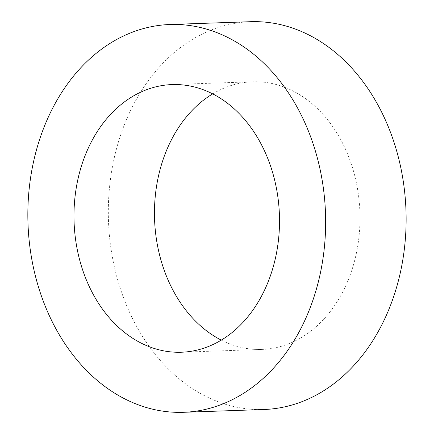<?xml version="1.0" encoding="UTF-8"?>
<svg xmlns="http://www.w3.org/2000/svg" width="434" height="434" viewBox="0 0 434 434"><rect width="100%" height="100%" fill="white"/><g stroke="black" fill="none" stroke-linecap="round" stroke-linejoin="round"><path stroke-width="0.33" stroke-dasharray="2.17 1.63" d="M221.275 340.12A133.911 102.728 -92 0 0 261.892 349.424A133.911 102.728 -92 0 0 356.064 254.666A133.911 102.728 -92 0 0 252.561 81.771A133.911 102.728 -92 0 0 212.693 93.88M263.981 409.495A194.014 148.84 88 0 1 108.473 220.781A194.014 148.84 88 0 1 250.467 21.7M252.561 81.771L172.081 84.576M261.892 349.424L181.412 352.229"/><path stroke-width="0.65" d="M275.59 257.471A133.911 102.728 88 0 1 181.412 352.229A133.911 102.728 88 0 1 74.078 221.98A133.911 102.728 88 0 1 172.081 84.576A133.911 102.728 88 0 1 275.59 257.471M212.693 93.88A133.911 102.728 -92 0 0 154.558 219.175A133.911 102.728 -92 0 0 221.275 340.12M319.956 275.01A194.014 148.84 -92 0 0 169.987 24.505A194.014 148.84 -92 0 0 27.993 223.586A194.014 148.84 -92 0 0 183.506 412.3A194.014 148.84 -92 0 0 319.956 275.01M169.987 24.505L250.467 21.7A194.014 148.84 88 0 1 400.436 272.205A194.014 148.84 88 0 1 263.981 409.495L183.506 412.3"/></g></svg>
